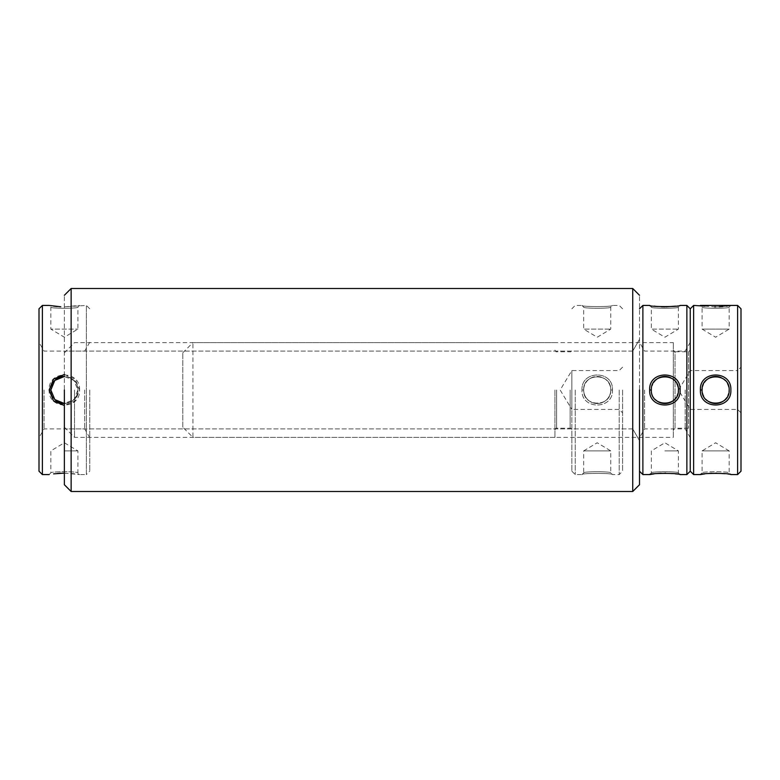 <?xml version="1.0" encoding="UTF-8"?>
<svg xmlns="http://www.w3.org/2000/svg" width="780" height="780" viewBox="0 0 780 780"><rect width="100%" height="100%" fill="white"/><g stroke="black" fill="none" stroke-linecap="round" stroke-linejoin="round"><path stroke-width="0.58" stroke-dasharray="3.9 2.92" d="M690.251 390L690.251 471.198L690.251 390M639.502 390L639.502 471.198L639.502 390M644.582 390L644.582 428.902L644.582 390M664.882 450.898L678.415 450.898L664.882 450.898M649.652 474.581L651.349 472.885L651.349 450.898L664.882 442.767L678.415 450.898L678.415 472.885C679.243 471.364 650.5 471.364 651.349 472.885C650.51 471.364 679.253 471.364 678.415 472.885L680.101 474.581L665.633 473.148M664.901 473.138L661.284 473.216M657.667 473.47L654.108 473.86M685.181 390L685.181 428.902L685.181 390M680.101 390C681.203 370.012 648.55 370.022 649.652 390C648.56 409.978 681.203 409.988 680.101 390M678.415 390C679.263 407.452 650.51 407.462 651.349 390C650.51 372.528 679.253 372.557 678.415 390L678.415 390A13.533 13.533 0 0 0 664.882 376.467A13.533 13.533 0 0 0 651.349 390A13.533 13.533 0 0 0 664.882 403.533A13.533 13.533 0 0 0 678.093 387.065M642.886 305.419L642.886 474.581M686.868 305.419L686.868 474.581M675.646 306.14L680.101 305.419L678.415 307.115L678.415 329.101L664.882 337.233L651.349 329.101L678.415 329.101L651.349 329.101L651.349 307.115C650.51 308.636 679.253 308.636 678.415 307.115C679.243 308.636 650.5 308.636 651.349 307.115L649.652 305.419L654.108 306.14M657.667 306.53L661.313 306.784M664.921 306.862L665.964 306.852M678.308 391.706A13.533 13.533 0 0 1 677.927 393.588M677.206 395.587A13.533 13.533 0 0 1 676.065 397.615M655.298 399.555A13.533 13.533 0 0 1 653.737 397.683M653.689 397.615A13.533 13.533 0 0 1 652.548 395.587M652.49 395.44A13.533 13.533 0 0 1 651.826 393.588M651.826 393.569A13.533 13.533 0 0 1 651.826 386.412M651.924 386.1A13.533 13.533 0 0 1 652.187 385.31M652.548 384.413A13.533 13.533 0 0 1 653.689 382.385M670.429 377.656A13.533 13.533 0 0 1 672.477 378.797M674.447 380.425A13.533 13.533 0 0 1 676.874 383.74M182.783 427.216L182.783 352.784L182.783 427.216L192.933 437.365L192.933 342.635L192.933 437.365L673.335 437.365L673.335 342.635L673.335 437.365M741 412.834L737.617 409.451L690.251 409.451L678.561 390L690.251 370.549L737.617 370.549L737.617 409.451L737.617 370.549L741 367.165L741 412.834L741 367.165M673.335 429.916L673.335 350.084L673.335 429.916L675.032 428.23L675.032 351.77L688.565 351.77L690.251 350.084L690.251 429.916L690.251 350.084M693.634 305.419L693.634 474.581M741 308.802L741 471.198M737.617 305.419L737.617 474.581M729.163 307.115C730.012 308.636 701.249 308.636 702.097 307.115C701.259 308.636 730.002 308.636 729.163 307.115L730.85 305.419L729.163 307.115L729.163 329.101L702.097 329.101L729.163 329.101L715.63 337.233L702.097 329.101L702.097 307.115L700.401 305.419M704.867 306.14L714.626 306.852M715.66 306.862L719.218 306.784M722.846 306.53L726.394 306.14M702.419 392.944A13.533 13.533 0 0 1 702.097 390C701.259 372.528 730.002 372.557 729.163 390C729.992 407.472 701.249 407.443 702.097 390A13.533 13.533 0 0 0 715.63 403.533A13.533 13.533 0 0 0 729.163 390A13.533 13.533 0 0 0 715.63 376.467A13.533 13.533 0 0 0 702.097 390L700.401 390C699.299 409.988 731.952 409.978 730.85 390C731.952 370.022 699.309 370.012 700.401 390M702.097 472.885L700.401 474.581L702.097 472.885L702.097 450.898L715.63 442.767L729.163 450.898L702.097 450.898L729.163 450.898L729.163 472.885C729.992 471.364 701.249 471.364 702.097 472.885C701.259 471.364 730.002 471.364 729.163 472.885L730.85 474.581L716.381 473.148M715.65 473.138L712.033 473.216M708.416 473.47L704.857 473.86M721.178 377.656A13.533 13.533 0 0 1 723.226 378.797M725.195 380.425A13.533 13.533 0 0 1 727.623 383.74M728.832 387.065A13.533 13.533 0 0 1 729.163 390M729.047 391.706A13.533 13.533 0 0 1 728.676 393.588M727.954 395.577A13.533 13.533 0 0 1 726.814 397.615M706.056 399.565A13.533 13.533 0 0 1 703.628 396.26M702.205 388.294A13.533 13.533 0 0 1 702.575 386.412M703.297 384.423A13.533 13.533 0 0 1 704.438 382.385M639.502 484.731L639.502 295.269L639.502 484.731M632.736 390L632.736 428.902L632.736 390M64.369 390L64.369 428.902L64.369 390M64.369 484.731L64.369 295.269L64.369 484.731M632.736 491.498L632.736 288.502L632.736 491.498M71.136 491.498L71.136 288.502L71.136 491.498M89.749 390L89.749 471.198L89.749 390M39 308.802L39 471.198M44.07 390L44.07 428.902L44.07 390M64.369 450.898L77.903 450.898L64.369 450.898M64.369 473.138L79.599 474.581C78.156 473.869 71.887 473.421 60.782 473.216M57.164 473.47L53.605 473.86M49.15 474.581L50.837 472.885C50.008 471.364 78.751 471.364 77.903 472.885C78.741 471.364 49.998 471.364 50.837 472.885L50.837 450.898L64.369 442.767L77.903 450.898L77.903 472.885L79.599 474.581L86.365 474.581L86.365 305.419L86.365 474.581L89.749 471.198M84.669 390L84.669 428.902L84.669 390M79.599 390C80.701 370.012 48.048 370.022 49.15 390C48.048 409.978 80.691 409.988 79.599 390M77.903 390C78.76 407.452 49.998 407.462 50.837 390C50.008 372.528 78.751 372.557 77.903 390A13.533 13.533 0 0 1 64.369 403.533L73.954 399.565L77.903 390L73.934 380.425L64.369 376.467A13.533 13.533 0 0 1 77.903 390A13.533 13.533 0 0 0 64.369 376.467A13.533 13.533 0 0 0 50.837 390A13.533 13.533 0 0 0 64.369 403.533A13.533 13.533 0 0 0 77.903 390M42.383 305.419L42.383 474.581M89.749 308.802L86.365 305.419L64.369 306.862L79.599 305.419L77.903 307.115L77.903 329.101L64.369 337.233L50.837 329.101L77.903 329.101L50.837 329.101L50.837 307.115C50.008 308.636 78.751 308.636 77.903 307.115C78.741 308.636 49.998 308.636 50.837 307.115L49.15 305.419L53.605 306.14M57.164 306.53L60.801 306.784M64.369 374.468L75.192 379.07L79.599 390L75.192 400.93L64.369 405.532M54.785 399.555A13.533 13.533 0 0 1 53.235 397.683M53.186 397.615A13.533 13.533 0 0 1 52.046 395.587M51.977 395.44A13.533 13.533 0 0 1 51.324 393.588M51.324 393.569A13.533 13.533 0 0 1 51.324 386.412M51.412 386.1A13.533 13.533 0 0 1 51.675 385.31M52.046 384.413A13.533 13.533 0 0 1 53.186 382.385M74.519 390L74.519 437.365L74.519 390M554.931 390L554.931 437.365L554.931 390M619.203 390L619.203 474.581L619.203 390M622.586 390L622.586 471.198L622.586 390M622.586 367.165L619.203 370.549L571.847 370.549L560.157 390L571.847 409.451L571.847 370.549L571.847 409.451L619.203 409.451L622.586 412.834M575.231 390L575.231 474.581L575.231 390M571.847 390L571.847 471.198L571.847 390M610.75 390C611.608 407.452 582.845 407.462 583.684 390C582.855 372.528 611.598 372.557 610.75 390A13.533 13.533 0 0 0 597.217 376.467A13.533 13.533 0 0 0 583.684 390A13.533 13.533 0 0 0 597.217 403.533A13.533 13.533 0 0 0 610.75 390L612.437 390C613.538 370.012 580.895 370.022 581.997 390C580.895 409.978 613.538 409.988 612.437 390M583.684 472.885C582.855 471.364 611.598 471.364 610.75 472.885C611.578 471.364 582.835 471.364 583.684 472.885L581.997 474.581C580.895 473.021 613.538 473.021 612.437 474.581C613.538 473.021 580.895 473.021 581.997 474.581L583.684 472.885L583.684 450.898L610.75 450.898L583.684 450.898L597.217 442.767L610.75 450.898L610.75 472.885L612.437 474.581L619.203 474.581L622.586 471.198M581.997 305.419C580.895 306.979 613.538 306.979 612.437 305.419C613.538 306.979 580.895 306.979 581.997 305.419L583.684 307.115C582.855 308.636 611.598 308.636 610.75 307.115C611.578 308.636 582.835 308.636 583.684 307.115L581.997 305.419L575.231 305.419L571.847 308.802M581.997 390C580.895 370.012 613.538 370.022 612.437 390C613.538 409.978 580.895 409.988 581.997 390L583.684 390C582.855 407.472 611.598 407.443 610.75 390C611.578 372.528 582.835 372.557 583.684 390A13.533 13.533 0 0 1 597.217 376.467A13.533 13.533 0 0 1 610.75 390A13.533 13.533 0 0 1 597.217 403.533A13.533 13.533 0 0 1 583.684 390M622.586 308.802L619.203 305.419L612.437 305.419L610.75 307.115L610.75 329.101L597.217 337.233L583.684 329.101L610.75 329.101L583.684 329.101L583.684 307.115M688.565 351.77L688.565 428.23L688.565 351.77M673.335 350.084C674.047 351.546 674.612 352.111 675.032 351.77L675.032 428.23L688.565 428.23C688.974 427.889 689.539 428.454 690.251 429.916M570.151 390L570.151 428.23L570.151 390M556.618 390L556.618 428.23L556.618 390M690.251 342.303L685.181 351.098L644.582 351.098L639.502 342.303M690.251 437.697L685.181 428.902L644.582 428.902L639.502 437.697M182.783 352.784L192.933 342.635L673.335 342.635M632.736 428.902L639.502 440.622L632.736 428.902L64.369 428.902L632.736 428.902M632.736 351.098L639.502 339.378L632.736 351.098L64.369 351.098L632.736 351.098M89.749 342.303L84.669 351.098L44.07 351.098L39 342.303M89.749 437.697L84.669 428.902L44.07 428.902L39 437.697M64.369 427.216L74.519 437.365L554.931 437.365M64.369 352.784L74.519 342.635L554.931 342.635M571.847 471.198L575.231 474.581L581.997 474.581M554.931 429.916C555.643 428.454 556.208 427.889 556.618 428.23L570.151 428.23C570.57 427.889 571.126 428.454 571.847 429.916M554.931 350.084C555.643 351.546 556.208 352.111 556.618 351.77L570.151 351.77C570.57 352.111 571.126 351.546 571.847 350.084"/><path stroke-width="1.17" d="M654.108 473.86L649.652 474.581C648.56 473.021 681.203 473.021 680.101 474.581L686.868 474.581L686.868 305.419L690.251 308.802L690.251 471.198L690.251 308.802L693.634 305.419L704.867 306.14M665.633 473.148L664.901 473.138M661.284 473.216L657.667 473.47M639.502 471.198L642.886 474.581L642.886 305.419L649.652 305.419C648.56 306.979 681.203 306.979 680.101 305.419L686.868 305.419M654.108 306.14L657.667 306.53M661.313 306.784L664.921 306.862M665.964 306.852L675.646 306.14M649.652 390C648.56 370.012 681.203 370.022 680.101 390C681.203 409.978 648.56 409.988 649.652 390L651.349 390C650.491 407.452 679.253 407.462 678.415 390C679.243 372.528 650.5 372.557 651.349 390M678.415 390A13.533 13.533 0 0 1 678.308 391.706M677.927 393.588A13.533 13.533 0 0 1 677.206 395.587M676.065 397.615A13.533 13.533 0 0 1 655.298 399.555M652.187 385.31A13.533 13.533 0 0 1 652.548 384.413M653.689 382.385A13.533 13.533 0 0 1 670.429 377.656M672.477 378.797A13.533 13.533 0 0 1 674.447 380.425M676.874 383.74A13.533 13.533 0 0 1 678.093 387.065M686.868 474.581L690.251 471.198L693.634 474.581L693.634 305.419M741 471.198L741 308.802L737.617 305.419L737.617 474.581L741 471.198M726.394 306.14L730.85 305.419L700.401 305.419M714.626 306.852L715.66 306.862M719.218 306.784L722.846 306.53M730.85 305.419L737.617 305.419M700.401 390C699.299 370.012 731.952 370.022 730.85 390C731.952 409.978 699.309 409.988 700.401 390L702.097 390C701.259 407.472 730.002 407.443 729.163 390C729.992 372.528 701.249 372.557 702.097 390A13.533 13.533 0 0 1 702.205 388.294M704.857 473.86L700.401 474.581C699.299 473.021 731.952 473.021 730.85 474.581L737.617 474.581M716.381 473.148L715.65 473.138M712.033 473.216L708.416 473.47M704.438 382.385A13.533 13.533 0 0 1 721.178 377.656M723.226 378.797A13.533 13.533 0 0 1 725.195 380.425M727.623 383.74A13.533 13.533 0 0 1 728.832 387.065M729.163 390A13.533 13.533 0 0 1 729.047 391.706M728.676 393.588A13.533 13.533 0 0 1 727.954 395.577M726.814 397.615A13.533 13.533 0 0 1 706.056 399.565M703.628 396.26A13.533 13.533 0 0 1 702.419 392.944M702.575 386.412A13.533 13.533 0 0 1 703.297 384.423M639.502 390L639.502 484.731L632.736 491.498L632.736 390L632.736 491.498L71.136 491.498L632.736 491.498L639.502 484.731L639.502 390M64.369 390L64.369 484.731L71.136 491.498L71.136 390L71.136 491.498L64.369 484.731L64.369 390M632.736 288.502L632.736 390L632.736 288.502L71.136 288.502L71.136 390L71.136 288.502L632.736 288.502L639.502 295.269L632.736 288.502M53.605 473.86L64.369 473.138M60.782 473.216L57.164 473.47M42.383 305.419L42.383 474.581L39 471.198L39 308.802L42.383 305.419L49.15 305.419L60.801 306.784M53.605 306.14L57.164 306.53M64.369 405.532L53.557 400.93L49.15 390L53.557 379.07L64.369 374.468M53.186 382.385A13.533 13.533 0 0 1 64.369 376.467L54.795 380.435L50.837 390L54.805 399.565L64.369 403.533A13.533 13.533 0 0 1 54.785 399.555M51.675 385.31A13.533 13.533 0 0 1 52.046 384.413M50.837 390L49.15 390M642.886 474.581L649.652 474.581M639.502 308.802L642.886 305.419M693.634 474.581L700.401 474.581M64.369 295.269L71.136 288.502L64.369 295.269M42.383 474.581L49.15 474.581"/></g></svg>
